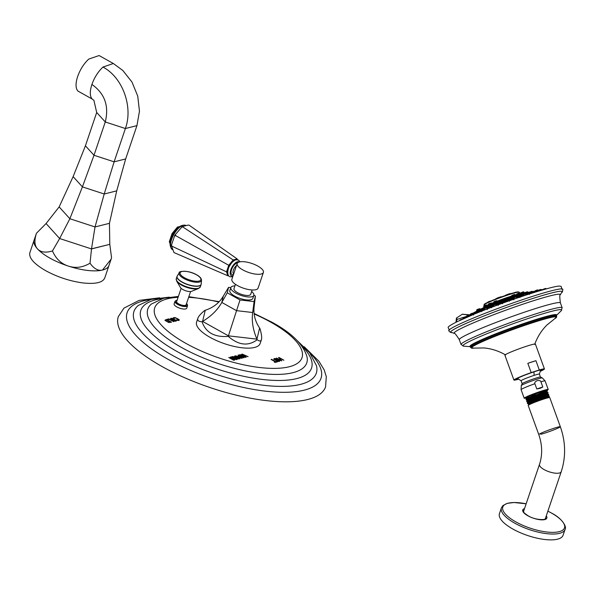 <?xml version="1.0" encoding="UTF-8"?>
<svg xmlns="http://www.w3.org/2000/svg" width="595" height="595" viewBox="0 0 595 595"><rect width="100%" height="100%" fill="white"/><g stroke="black" fill="none" stroke-linecap="round" stroke-linejoin="round"><path stroke-width="0.89" d="M234.661 260.342L233.515 260.632L229.387 265.638L227.312 271.774L227.669 272.882M237.42 259.688L237.174 258.929L233.158 259.933L228.748 265.281L229.387 265.638M175.525 234.72L175.51 235.561L228.748 265.281L226.531 271.833L227.803 275.753L173.978 252.563L171.345 245.467L174.826 235.174L181.75 227.178L182.672 226.881L233.158 259.933L233.515 260.632M237.279 259.673L237.174 258.929L189.195 225.245L188.34 225.059L182.665 226.487L182.672 226.881M171.345 245.467L174.826 235.174L181.75 227.178M171.68 245.266L171.576 246.404M174.811 236.014L175.51 235.561M181.75 226.777L182.665 226.487M227.312 271.774L226.531 271.833L171.91 246.196M228.562 275.559L227.803 275.753L228.48 275.455M177.384 227.171A0.848 0.632 28.9 0 1 177.436 227.141A0.848 0.699 75.9 0 1 178.225 227L180.01 226.554M172.171 233.463L177.317 227.216L177.823 227.297A0.848 0.379 -60.8 0 1 178.225 227L178.917 227.387M169.359 241.853A0.848 0.699 -18 0 0 169.679 242.336L169.389 241.451L169.731 241.838L172.334 234.147L172.014 233.723A0.848 0.84 -62 0 1 172.119 233.523L172.647 233.575L177.823 227.297L178.552 227.707M170.222 244.567L169.382 241.481M255.813 289.713A13.834 4.775 18.7 0 0 258.096 288.099L263.407 272.413A13.834 4.775 18.7 0 0 254.98 264.671A13.834 4.775 18.7 0 0 239.473 261.934A13.834 4.775 -161.3 0 0 237.197 263.54L231.886 279.226A13.834 4.775 -161.3 0 0 240.313 286.976A13.834 4.775 -161.3 0 0 255.813 289.713M237.197 263.54A13.834 4.775 -161.3 0 0 245.623 271.283A13.834 4.775 -161.3 0 0 261.123 274.027A13.834 4.775 18.7 0 0 263.407 272.413M235.449 284.321L233.999 288.62A8.821 3.049 18.7 0 0 239.376 293.558A8.821 3.049 18.7 0 0 249.26 295.306A8.821 3.049 18.7 0 0 250.711 294.272L252.168 289.981M251.64 291.55A12.138 4.195 -161.3 0 1 253.857 295.336A12.138 4.195 -161.3 0 1 251.856 296.756A12.138 4.195 18.7 0 1 238.253 294.346A12.138 4.195 18.7 0 1 230.853 287.556A12.138 4.195 18.7 0 1 232.853 286.136A12.138 4.195 -161.3 0 1 234.921 285.89M253.857 295.336L252.838 298.348A12.138 4.195 -161.3 0 1 250.837 299.761A12.138 4.195 -161.3 0 1 237.234 297.359A12.138 4.195 -161.3 0 1 229.834 290.568L230.853 287.556M230.845 287.593L228.584 287.333L227.26 292.822L240.016 299.954L254.095 301.583L255.411 296.087L254.199 306.194C253.202 313.974 255.01 321.248 259.613 328.016L259.918 328.44C261.532 334.003 262.031 337.759 261.413 339.715C260.826 341.366 259.427 341.374 257.204 339.738C248.219 346.431 238.573 345.308 228.257 336.383C214.527 337.462 205.781 332.575 202.025 321.724C198.559 321.612 197.19 320.445 197.897 318.213C198.604 316.213 200.887 313.617 204.732 310.426L205.253 310.27L202.583 321.404L202.025 321.724M253.887 295.239L255.411 296.087M228.584 287.333L223.318 296.117C219.317 302.914 213.3 307.63 205.253 310.27M227.26 292.822L221.801 302.438C217.651 309.854 211.247 316.176 202.583 321.404L228.428 335.84L228.257 336.383M240.016 299.954L228.428 335.84L256.936 339.143L257.204 339.738M254.095 301.583L252.682 312.516C251.536 320.913 252.957 329.786 256.936 339.143L259.613 328.016M197.897 318.213L196.603 322.036A33.528 11.58 18.7 0 0 218.692 341.508A33.528 11.58 18.7 0 0 256.452 346.848A33.528 11.58 18.7 0 0 260.119 343.531L261.413 339.715M278.929 357.431L283.897 360.206L281.294 359.164L279.709 359.558L281.814 360.734L281.309 360.86L276.34 358.078L278.988 359.157L280.572 358.755L278.527 357.61M279.308 361.522L279.732 360.89L275.909 358.755L274.169 358.547L273.797 359.202L277.634 361.366L279.338 361.433L279.762 360.801L275.939 358.666L274.169 358.547L273.797 359.202M279.338 361.433L279.732 360.89M271.528 359.291L275.775 361.656L277.478 361.82L275.024 362.437L274.295 362.028L275.269 361.782L271.127 359.469M242.269 354.107L248.085 356.673L242.529 354.538L246.189 357.149L245.497 357.327L240.425 355.066L244.121 357.669L243.6 357.796L239.465 354.813L240.157 354.642L244.857 356.688L241.577 354.285L242.269 354.107L241.659 354.345M238.506 355.051L242.381 358.108L241.533 358.316L235.464 355.817L237.658 356.398L239.123 356.026L238.015 355.178L238.506 355.051L238.089 355.237M235.449 357.93L235.888 357.431L235.479 357.84L235.888 357.431L232.697 356.509L237.011 357.454L234.608 356.115M235.479 357.84L237.584 359.03L239.978 358.711L235.01 355.929M230.689 357.015L230.139 357.149L233.731 359.863L228.74 357.506L233.709 360.28L234.631 360.049L231.366 357.632L236.141 359.67L237.063 359.44L232.095 356.658L231.589 356.784L236.059 359.283L230.22 357.208M173.376 318.199L174.194 318.66L174.357 317.931L175.555 318.05L177.258 318.801L178.374 319.619L178.165 320.058L176.298 319.835L177.28 320.385L178.909 320.46L179.303 319.835L175.473 317.693L173.74 317.566L173.346 318.288M174.164 318.749L174.357 317.931M178.374 319.619L178.136 320.147L176.269 319.924M178.909 320.46L179.303 319.835L177.801 318.801L175.443 317.782L173.301 317.901M176.001 321.263L176.425 320.638L172.595 318.496L170.862 318.288L170.482 318.95L174.328 321.114L176.031 321.181L176.455 320.549L172.624 318.407L170.862 318.288L170.482 318.95M176.031 321.181L176.425 320.638M168.831 318.883L167.024 319.337L167.745 319.738L169.054 319.411L173.8 321.657L168.831 318.883L167.121 319.389M165.432 319.812L165.001 320.408L166.518 319.537L164.971 320.489M165.001 320.408L168.601 322.483L171.516 322.23L166.548 319.455M174.96 301.353L174.112 303.867A6.664 2.298 18.7 0 0 176.789 306.916A6.664 2.298 18.7 0 0 186.733 308.136L187.581 305.629A6.664 2.298 18.7 0 1 177.637 304.402A6.664 2.298 18.7 0 1 174.96 301.353L177.087 300.274M159.676 297.798L139.133 300.393L123.946 308.128L118.323 316.629A109.406 37.775 -161.3 0 0 162.309 366.669A109.406 37.775 18.7 0 0 325.591 386.787L326.291 376.62L324.208 369.912L318.927 361.247L304.179 346.707M280.572 358.755L278.958 359.239L276.437 358.138M281.68 360.763L279.709 359.558M283.77 360.243L278.899 357.521M274.139 358.629L273.767 359.291M278.839 360.585L278.586 361.113L278.81 360.674L277.426 361.061L274.592 359.454L274.816 358.904L278.839 360.585L277.456 360.972L274.622 359.365L274.816 358.904M275.269 361.782L274.392 362.087M277.352 361.849L275.745 361.745L271.499 359.373M244.857 356.688L239.547 354.873M244.01 357.699L240.425 355.066M246.077 357.179L242.529 354.538M247.937 356.71L242.239 354.196M239.123 356.026L237.628 356.487L235.59 355.862M242.269 358.13L238.476 355.141M241.451 357.922L238.498 356.851L239.696 356.472L241.451 357.922L238.528 356.762M237.011 357.454L232.846 356.554M239.852 358.74L234.98 356.018M238.721 358.517L237.368 358.703L236.185 358.019L237.145 357.528L238.721 358.517M238.751 358.428L237.398 358.614L236.215 357.937L236.557 357.677M236.059 359.283L230.659 357.104M232.095 356.658L231.693 356.844M233.731 359.863L228.837 357.558M234.519 360.079L231.366 357.632M236.936 359.469L232.065 356.747M178.879 320.541L179.274 319.924M178.344 319.708L178.136 320.147M170.832 318.377L170.453 319.039M175.532 320.333L175.28 320.861L175.503 320.422L174.119 320.802L171.286 319.203L171.501 318.652L175.532 320.333L174.149 320.712L171.315 319.113L171.501 318.652M173.673 321.687L168.802 318.965M171.39 322.259L166.518 319.537M170.259 322.036L168.378 322.155L165.789 320.653L166.689 319.939L170.259 322.036M170.289 321.947L168.407 322.066L166.89 321.404L165.819 320.564L166.109 320.088M181.125 288.337L176.641 301.591A4.998 1.726 18.7 0 0 179.683 304.387A4.998 1.726 18.7 0 0 185.283 305.376A4.998 1.726 18.7 0 0 186.109 304.796L190.593 291.543M180.441 287.541A6.352 2.194 18.7 0 0 182.829 289.527A6.352 2.194 -161.3 0 0 191.62 291.319L198.552 288.501A12.443 4.299 -161.3 0 1 181.326 284.99A12.443 4.299 18.7 0 1 176.656 281.093L180.441 287.541M472.46 313.9L474.074 313.461L474.051 314.212M487.089 308.924L484.776 309.772L484.397 308.708L487.208 307.563M505.549 302.015C502.991 302.736 502.857 302.602 505.14 301.606C507.691 300.869 507.825 301.003 505.549 302.015M523.295 294.614L525.288 294.042L525.653 295.187M495.977 304.982C498.149 304.335 497.963 304.595 495.404 305.756L493.835 306.127L493.486 305.161L497.249 303.8L497.539 304.61M512.726 298.244L516.467 296.912L516.832 297.916L515.597 298.519C512.808 299.27 512.355 299.248 514.221 298.445M448.697 330.731A60.705 4.217 -20 0 1 529.476 297.351A60.705 4.217 -20 0 1 562.811 289.289C562.684 291.431 562.305 292.517 561.65 292.532A59.322 4.12 160 0 0 529.61 299.508A59.322 4.12 160 0 0 471.939 320.884A59.322 4.12 160 0 0 451.664 332.479C451.151 332.88 450.162 332.293 448.697 330.731M518.505 379.223A16.236 1.131 -20 0 1 513.916 380.056L504.88 355.17A16.236 1.131 -20 0 1 526.486 346.245A16.236 1.131 -20 0 1 535.396 344.089L544.44 368.974A16.236 1.131 -20 0 1 540.379 371.28M513.916 380.056A16.236 1.131 -20 0 1 531.194 372.596L539.293 369.964A16.236 1.131 -20 0 1 544.44 368.974M539.293 369.964L535.931 360.696A16.236 1.131 -20 0 0 532.153 361.864A16.236 1.131 -20 0 0 527.832 363.329L535.931 360.696M531.194 372.596L527.832 363.329M518.215 378.993A13.626 0.945 -20 0 1 516.378 379.089A13.626 0.945 -20 0 1 534.503 371.674A13.626 0.945 -20 0 1 541.926 369.815A13.626 0.945 -20 0 1 540.461 370.916M517.591 378.457A13.06 0.907 -20 0 1 517.144 378.517M540.974 369.859A13.06 0.907 -20 0 1 540.587 370.105M537.136 380.659C539.42 380.309 540.677 380.681 540.907 381.774L542.804 386.995L536.787 388.952L534.89 383.73C534.37 382.734 535.113 381.707 537.136 380.659M525.928 398.04A12.778 0.885 160 0 1 524.188 398.204A12.778 0.885 160 0 1 541.19 391.175A12.778 0.885 -20 0 1 548.203 389.48A12.778 0.885 -20 0 1 546.909 390.394M536.787 388.952L540.156 388.334L542.804 386.995M526.099 397.185L525.415 397.757A11.469 0.796 -20 0 1 526.099 397.185L538.631 392.194C544.38 390.283 546.805 389.725 545.89 390.528M525.459 397.877L526.582 398.152M527.222 400.063L526.151 399.795L533.38 395.913L545.437 391.428C547.653 390.781 547.958 390.833 546.344 391.592M526.151 399.795L526.032 398.992L547.132 390.432L547.37 391.004L546.768 391.726L536.645 395.117L529.691 398.144L527.014 399.944L527.185 400.42M538.631 392.194L530.033 395.764L526.374 398.033L526.545 398.509M546.195 390.208L536.653 393.496L526.032 398.992M528.494 403.879L527.549 403.633L534.779 399.758L548.761 394.842L548.248 395.474L538.021 398.895L530.993 401.945L528.286 403.767M527.862 401.975L526.85 401.714L534.079 397.839L548.062 392.923L547.512 393.6L537.33 397.006L530.346 400.048L527.646 401.856L527.817 402.324M549.051 397.49L548.88 397.021A10.844 0.751 160 0 0 543.257 398.353A10.844 0.751 160 0 0 532.793 402.198A10.844 0.751 -20 0 0 528.501 404.421L528.672 404.89A10.844 0.751 -20 0 1 528.717 404.779A10.844 0.751 -20 0 1 532.964 402.674A10.844 0.751 160 0 1 548.947 397.43L549.661 397.557A11.469 0.796 -20 0 1 549.773 397.616L560.341 426.719A11.469 0.796 -20 0 1 552.971 430.207A11.469 0.796 -20 0 1 540.773 434.298M528.516 404.459L540.037 399.007L549.155 396.025L549.349 396.463A11.469 0.796 160 0 0 540.037 399.007M548.843 397.133L549.304 396.582A11.469 0.796 160 0 0 549.349 396.463M546.783 391.688L546.954 392.164L537.337 395.385L527.274 400.19L526.62 401.082L526.85 401.714M547.526 393.563L547.697 394.039L538.021 397.274L527.906 402.101L527.296 402.941L527.549 403.633M548.263 395.437L548.434 395.913L538.706 399.163L528.382 404.206M548.062 392.923L547.846 392.321L546.924 392.15M546.82 392.908C548.434 392.15 548.129 392.098 545.92 392.752L526.709 400.852M548.761 394.842L548.478 394.158L546.589 394.611L527.386 402.711M523.898 512.503A11.469 3.964 18.7 0 1 523.697 511.038L539.501 464.345C542.595 454.848 542.35 444.919 538.773 434.551L528.204 405.448A11.469 0.796 -20 0 1 528.256 405.329A11.469 0.796 -20 0 1 532.748 403.098A11.469 0.796 -20 0 1 547.772 397.869A11.469 0.796 -20 0 1 549.661 397.557M544.38 519.435A11.469 3.964 18.7 0 0 545.429 518.394L561.234 471.694C565.994 456.945 565.696 441.951 560.341 426.719A11.469 0.796 -20 0 0 558.348 426.972A11.469 0.796 -20 0 0 546.143 431.063A11.469 0.796 -20 0 0 538.773 434.551M545.727 517.516A11.781 4.068 -161.3 0 1 545.674 518.617C548.382 519.145 537.821 521.518 528.07 515.768C523.987 512.942 522.417 511.38 523.362 511.068A11.781 4.068 -161.3 0 1 523.994 510.16M501.399 507.892L499.428 513.723A33.603 11.603 -161.3 0 0 512.935 529.089A33.603 11.603 18.7 0 0 563.078 535.262L565.049 529.438A33.603 11.603 18.7 0 1 514.906 523.258A33.603 11.603 18.7 0 1 501.399 507.892L502.909 505.594L507.297 503.333L514.043 502.515L526.144 503.801A32.569 11.245 18.7 0 0 503.095 506.338A32.569 11.245 18.7 0 0 515.88 521.912A32.569 11.245 18.7 0 0 559.114 531.692A32.569 11.245 18.7 0 0 551.387 513.002A32.569 11.245 18.7 0 0 547.876 511.164M456.729 321.88L456.871 319.485L466.354 316.428M462.189 314.279L469.291 314.986M469.514 314.867L462.441 314.212M529.29 292.286L524.589 293.543M522.358 294.198L486.323 307.094M484.776 307.734L479.22 310.151M476.602 311.386L473.508 313.015M533.202 291.468A32.792 2.276 -20 0 1 533.209 291.468A32.792 2.276 -20 0 0 532.503 291.52L532.763 291.825M473.404 312.97A32.792 2.276 -20 0 1 474.914 312.092A32.792 2.276 -20 0 1 476.729 311.163M478.12 310.493A32.792 2.276 -20 0 1 529.706 292.041M511.588 296.198L515.173 294.644L511.603 295.938L511.574 296.868L515.843 295.603L512.667 296.102M483.899 307.243L487.9 305.704L487.431 305.265L484.226 306.321L483.676 306.633L483.899 307.243L486.933 305.718M493.768 303.383L495.271 302.952C498.342 301.672 498.699 301.442 496.349 302.26L497.844 301.754L497.413 301.189L494.981 301.933L493.649 302.558L493.828 303.056L495.233 302.632C497.851 301.516 498.149 301.293 496.133 301.963M520.58 294.168L524.745 293.134L520.751 293.737M516.445 294.704L520.023 293.149L516.46 294.443L516.371 295.343L520.744 294.168L517.144 294.726M488.495 305.235L492.496 303.807L492.058 303.309L489.209 304.216L488.294 304.677L488.495 305.235L491.195 303.919M518.126 291.922C514.229 291.624 478.856 305.042 484.828 304.551M516.148 292.078L512.555 293.209L516.646 292.13M510.681 293.536L509.38 293.774C505.237 295.246 504.218 295.737 506.338 295.254M499.153 297.76C502.329 296.399 501.905 296.407 497.874 297.783L495.724 298.831M493.218 300.23L488.361 301.747M527.252 291.803L524.82 292.643M514.392 294.48L512.674 295.157M486.189 305.049L484.427 305.547M480.329 309.274L477.681 310.62M479.488 308.701L477.034 309.586M494.936 301.263C493.657 301.821 493.902 301.791 495.65 301.189C496.929 300.624 496.691 300.654 494.936 301.263L496.773 300.78L494.928 301.263M523.012 291.885L520.997 292.718M518.892 293.008L517.278 293.737M489.283 303.502L488.8 303.792M490.57 303.197L489.298 303.495M532.034 291.81L530.182 292.651M522.849 294.808L519.859 295.99L522.254 294.86M522.231 294.867L521.027 295.507M510.696 298.995C512.704 298.214 512.868 298.08 511.179 298.593C509.164 299.367 509.008 299.501 510.696 298.995M499.897 302.862C501.667 302.134 501.578 302.089 499.614 302.736C497.844 303.465 497.933 303.51 499.897 302.862M489.358 306.856C490.778 306.224 490.444 306.269 488.346 307.013L487.677 307.429M479.815 310.702L478.127 311.125M471.902 314.138L469.656 314.8L462.3 314.249L456.439 318.042L455.963 322.252M466.168 316.927L463.52 317.789M462.999 318.883L460.128 319.887M539.918 289.624L537.545 290.613M545.332 288.471L542.61 289.534M59.805 238.58L91.355 248.874L59.649 238.528L52.457 250.941C45.636 253.016 40.631 252.302 37.433 248.807C34.488 245.527 34.16 240.35 36.444 233.277L34.116 240.097A39.53 13.648 18.7 0 0 33.997 240.506A39.53 13.648 18.7 0 0 33.863 241.622A39.53 13.648 18.7 0 0 34.867 245.259A39.53 13.648 18.7 0 0 37.433 248.807A39.53 13.648 18.7 0 0 41.449 252.525A39.53 13.648 18.7 0 0 47.585 256.765A39.53 13.648 18.7 0 0 50.01 258.171A39.53 13.648 18.7 0 0 51.787 259.137A39.53 13.648 18.7 0 0 60.697 263.28A39.53 13.648 18.7 0 0 68.358 266.084C61.144 263.764 55.841 258.713 52.457 250.941M90.016 263.206C82.764 267.505 75.543 268.464 68.358 266.084A39.53 13.648 18.7 0 0 76.16 268.323A39.53 13.648 18.7 0 0 85.621 270.182A39.53 13.648 18.7 0 0 87.569 270.435A39.53 13.648 18.7 0 0 90.269 270.695A39.53 13.648 18.7 0 0 97.394 270.784A39.53 13.648 18.7 0 0 102.489 270.048C98.19 271.089 94.032 268.806 90.016 263.206L91.511 248.926L95.022 226.948L104.214 194L114.121 161.833L125.389 128.527C133.273 107.026 122.778 77.469 102.965 67.064L113.34 63.509L99.09 55.543L88.722 59.106C83.843 63.702 80.154 69.496 77.655 76.502C75.439 83.434 75.52 88.283 77.9 91.057L92.151 99.015C89.771 96.249 89.689 91.392 91.905 84.46C94.404 77.462 98.093 71.66 102.965 67.064M91.355 248.874L109.792 244.344L109.45 223.326L116.717 190.861L125.664 158.939L136.939 125.634L139.461 111.235L137.75 96.145L131.986 82.028L122.756 70.426L113.34 63.509M92.151 99.015L93.898 100.31L96.695 112.492L85.42 145.805L73.126 176.626L59.15 206.911L46.068 223.542L59.649 238.528L69.868 218.737L82.415 186.882L93.995 155.265L105.27 121.96C109.197 105.962 104.742 93.467 91.905 84.46M46.135 223.616L59.589 238.454M46.068 223.542L36.444 233.277M34.116 240.097L29.75 253.054C29.014 258.237 34.346 264.128 45.763 270.725C57.715 277.181 70.232 281.264 83.322 282.982C96.011 284.254 103.195 282.454 104.869 277.575M109.792 244.344L111.562 257.799L111.116 259.182L102.489 270.048A39.53 13.648 18.7 0 0 106.26 268.568A39.53 13.648 18.7 0 0 108.736 266.062A39.53 13.648 18.7 0 0 108.997 265.437L104.75 277.991M91.6 248.903L109.703 244.367M237.591 262.893A6.567 2.908 -60.8 0 0 237.078 262.96A6.567 2.908 119.2 0 0 231.522 269.699A6.567 2.908 119.2 0 0 233.128 274.637A6.567 2.908 -60.8 0 0 233.478 274.518M236.542 265.467A5.154 2.283 119.2 0 0 233.396 270.123A5.154 2.283 119.2 0 0 233.686 273.908L233.887 273.879M239.145 262.023A7.906 3.503 -60.8 0 0 237.479 261.77A7.906 3.503 119.2 0 0 230.793 269.877A7.906 3.503 119.2 0 0 232.719 275.827A7.906 3.503 -60.8 0 0 233.076 275.716M185.908 225.468A13.834 6.136 119.2 0 0 171.613 239.435A13.834 6.136 119.2 0 0 172.409 249.625A13.834 6.136 119.2 0 0 172.662 249.751L172.409 249.625C169.813 247.141 169.434 243.615 171.278 239.049C174.432 231.812 179.065 223.616 185.908 225.468L186.161 225.609M169.404 241.414L171.985 233.798M173.219 234.638L172.334 234.147A0.848 0.379 -60.8 0 1 172.647 233.575L173.532 234.073M170.237 244.054L169.679 242.336A0.848 0.379 -60.8 0 1 169.731 241.838L170.445 242.239M169.679 242.336L170.371 242.723M223.318 296.117L221.801 302.438L236.483 310.642L252.682 312.516L254.199 306.194M178.091 297.307A77.744 26.842 -161.3 0 0 185.982 343.412A77.744 26.842 18.7 0 0 289.2 366.765A77.744 26.842 18.7 0 0 270.747 322.155A77.744 26.842 -161.3 0 0 254.184 313.989M188.637 297.329A77.744 26.842 -161.3 0 1 218.774 302.052M178.388 296.422L163.558 298.259L151.413 304.023A83.91 28.977 -161.3 0 0 181.535 347.473A83.91 28.977 18.7 0 0 267.49 374.091A83.91 28.977 18.7 0 0 306.968 356.68C303.212 344.349 291.58 332.873 272.064 322.267L254.125 313.468M301.598 345.74A90.113 31.119 18.7 0 1 283.577 380.376A90.113 31.119 18.7 0 1 177.065 351.533A90.113 31.119 -161.3 0 1 162.316 298.593M169.233 297.15L151.227 299.374L138.375 305.421A96.256 33.238 -161.3 0 0 172.662 355.483A96.256 33.238 18.7 0 0 271.632 386.043A96.256 33.238 18.7 0 0 316.473 365.702L309.72 352.82L296.979 340.392M309.779 352.895A102.347 35.343 18.7 0 1 289.23 392.187A102.347 35.343 18.7 0 1 168.281 359.432A102.347 35.343 -161.3 0 1 151.472 299.315M177.072 300.319A6.322 2.187 18.7 0 0 177.927 304.052A6.322 2.187 18.7 0 0 185.499 306.075A6.322 2.187 18.7 0 0 186.54 303.524M198.552 288.501L200.337 286.812A12.703 4.388 -161.3 0 1 181.371 284.47A12.703 4.388 18.7 0 1 176.261 278.661L176.656 281.093M177.139 276.147A12.703 4.388 18.7 0 0 177.027 276.4A12.703 4.388 18.7 0 0 182.137 282.216A12.703 4.388 -161.3 0 0 201.095 284.551L201.214 284.001A12.681 4.381 -161.3 0 1 194.55 286.002A12.681 4.381 -161.3 0 1 182.211 282.037A12.681 4.381 18.7 0 1 177.273 275.894L176.261 278.661M201.162 284.276A12.703 4.388 -161.3 0 1 201.095 284.551L200.337 286.812M201.519 280.327C201.437 278.363 199.801 276.526 196.61 274.801C188.087 269.743 177.905 271.238 179.259 272.793A11.796 4.076 18.7 0 0 183.848 278.497A11.796 4.076 -161.3 0 0 195.331 282.186A11.796 4.076 -161.3 0 0 201.519 280.327L201.214 284.001M196.447 274.786A10.941 3.778 -161.3 0 1 199.042 281.071A10.941 3.778 -161.3 0 1 184.517 277.783A10.941 3.778 18.7 0 1 181.921 271.506A10.941 3.778 18.7 0 1 196.447 274.786M534.407 292.383A36.317 2.521 160 0 0 533.7 292.524M536.809 291.639L541.19 290.062L540.528 289.795L536.824 291.223L536.802 291.654M529.156 293.67A36.317 2.521 160 0 0 525.534 294.704M519.666 296.518A36.317 2.521 160 0 0 516.676 297.485M508.978 300.103A36.317 2.521 160 0 0 507.096 300.765M503.325 302.111A36.317 2.521 160 0 0 502.106 302.558M493.686 305.711A36.317 2.521 160 0 0 491.195 306.678M484.62 309.333A36.317 2.521 160 0 0 481.355 310.709M476.766 312.747A36.317 2.521 160 0 0 474.252 313.944M560.393 302.892A53.788 3.734 160 0 0 530.859 310.047A53.788 3.734 -20 0 0 459.281 339.611L461.036 344.46A53.788 3.734 -20 0 1 532.614 314.896A53.788 3.734 -20 0 1 562.149 307.741L560.393 302.892C559.642 297.262 559.605 294.562 560.282 294.793A56.532 3.927 160 0 0 529.245 302.082A56.532 3.927 160 0 0 454.163 333.326L451.664 332.479M461.036 344.46L463.676 346.156A52.531 3.644 -20 0 1 481.89 335.818A52.531 3.644 -20 0 1 532.785 316.971A52.531 3.644 -20 0 1 561.219 310.739L562.149 307.741M556.332 315.38A46.075 3.198 160 0 0 531.238 321.01A46.075 3.198 160 0 0 487.134 337.32A46.075 3.198 160 0 0 470.407 346.588M470.414 346.707L470.742 347.606A45.741 3.176 -20 0 1 531.61 322.46A45.741 3.176 -20 0 1 556.727 316.376L556.399 315.476A45.741 3.176 160 0 0 531.283 321.56A45.741 3.176 160 0 0 470.414 346.707L463.676 346.156M470.742 347.606L473.851 348.112A45.294 3.146 -20 0 1 485.081 340.466A45.294 3.146 -20 0 1 531.625 323.07A45.294 3.146 -20 0 1 554.666 318.764L546.827 325.108C541.487 330.456 537.441 336.896 534.682 344.408M533.886 371.875A13.804 6.039 72 0 1 534.05 375.393A9.758 0.677 -20 0 1 539.397 374.143L540.617 369.926M534.05 375.393A9.758 0.677 160 0 0 524.916 378.762A9.758 0.677 160 0 0 521.101 380.793L522.157 383.701A9.758 0.677 160 0 1 535.136 378.39A9.758 0.677 -20 0 1 540.453 377.051L539.397 374.143M548.203 389.48L545.109 380.949L542.32 377.922A11.223 0.781 160 0 0 536.207 379.454A11.223 0.781 160 0 0 521.279 385.56L522.157 383.701M545.109 380.949A12.778 0.885 160 0 0 540.907 381.774M534.89 383.73A12.778 0.885 160 0 0 521.086 389.673L521.279 385.56M546.203 391.763L545.875 392.365M539.501 464.345A11.469 3.964 18.7 0 0 546.493 470.764A11.469 3.964 18.7 0 0 559.345 473.032A11.469 3.964 18.7 0 0 561.234 471.694M524.537 508.554A12.718 4.396 18.7 0 0 527.862 515.776A12.718 4.396 18.7 0 0 542.105 519.859A12.718 4.396 18.7 0 0 546.269 515.91M456.871 319.485L456.715 317.879M474.103 313.535A35.871 2.492 -20 0 1 476.61 312.33M480.879 310.419A35.871 2.492 -20 0 1 484.464 308.902M490.667 306.395A35.871 2.492 -20 0 1 493.53 305.28M497.264 303.852A35.871 2.492 -20 0 1 498 303.576M501.563 302.26A35.871 2.492 -20 0 1 503.169 301.672M506.933 300.326A35.871 2.492 -20 0 1 509.201 299.53M516.519 297.054A35.871 2.492 -20 0 1 519.874 295.968M525.378 294.28A35.871 2.492 -20 0 1 529.022 293.238M473.732 313.119A35.819 2.484 -20 0 1 476.461 311.795M479.845 310.27A35.819 2.484 -20 0 1 484.397 308.329M487.736 306.968A35.819 2.484 -20 0 1 493.523 304.685M496.84 303.428A35.819 2.484 -20 0 1 503.206 301.07M506.531 299.88A35.819 2.484 -20 0 1 512.786 297.716M516.17 296.585A35.819 2.484 -20 0 1 521.607 294.845M525.102 293.781A35.819 2.484 -20 0 1 529.067 292.658M473.538 313.022A35.633 2.477 -20 0 1 476.513 311.572L479.964 310.322L480.254 310.642M479.622 310.166A35.633 2.477 -20 0 1 484.509 308.084M487.498 306.864A35.633 2.477 -20 0 1 493.642 304.447L495.821 304.023M496.594 303.316A35.633 2.477 -20 0 1 503.318 300.832M503.452 302.468L503.139 301.606L506.903 300.237L503.296 300.877L506.315 299.783A35.633 2.477 -20 0 1 512.897 297.485M515.924 296.474A35.633 2.477 -20 0 1 521.718 294.622M524.872 293.662A35.633 2.477 -20 0 1 529.171 292.45M534.719 291.193A35.633 2.477 160 0 0 533.901 291.334L533.901 291.334A35.633 2.477 160 0 0 532.614 291.602L534.719 291.193M534.637 291.372A35.819 2.484 160 0 0 532.956 291.699L529.342 293.038L532.071 291.795L533.574 292.167L529.186 293.766L529.431 294.451M534.674 291.907A35.871 2.492 160 0 0 533.551 292.13M516.467 295.269L516.229 295.336A20.423 1.421 160 0 0 515.627 295.507M511.7 296.712A20.423 1.421 160 0 0 497.621 301.665M493.85 303.138A20.423 1.421 160 0 0 492.303 303.77M488.517 305.384A20.423 1.421 160 0 0 488.302 305.48L487.788 305.711M516.423 294.637A19.494 1.354 160 0 0 515.382 294.927M511.566 296.072A19.494 1.354 160 0 0 497.338 301.07M493.642 302.52A19.494 1.354 160 0 0 491.991 303.197M488.331 304.781A19.494 1.354 160 0 0 487.409 305.205M484.025 304.93L484.025 304.93A18.69 1.294 -20 0 1 499.622 297.924A18.69 1.294 -20 0 1 518.728 292.086A18.69 1.294 160 0 1 519.152 292.167L518.304 291.892C517.687 291.372 501.92 296.34 491.931 300.572C480.879 305.369 485.275 304.082 484.025 304.93L484.025 305.756M514.459 292.673L516.929 292.242M504.828 295.708L511.135 293.484L504.686 295.827M507.304 294.867L511.142 293.64M497.844 297.939L501.793 296.734L497.844 297.939M495.724 299.047L500.655 297.195M487.476 302.595L492.586 300.296M487.863 302.342L488.815 301.903M525.883 292.874L528.129 292.227M524.619 292.844L527.512 291.781L524.723 292.703L524.403 293.29M527.958 292.033L524.641 293.142M527.505 291.818L528.405 292.889M513.924 294.622L511.819 295.477L513.924 294.622M511.603 295.938L511.819 295.477M483.899 305.904L483.683 306.365L486.74 305.369M476.87 311.178L476.617 310.471L480.433 309.259M476.617 310.478L480.381 309.11M476.632 310.211L479.748 308.716M493.88 301.836L493.664 302.29L497.413 301.189M520.201 294.265L520.357 293.632L523.786 292.309L524.359 292.926M520.692 293.342L524.121 292.271M523.228 291.9L520.588 292.911L523.228 291.9M519.071 293.038L516.676 293.982L519.071 293.038M516.46 294.443L516.676 293.982M488.525 303.956L488.309 304.409L492.058 303.309M473.784 313.141L470.333 314.391L473.784 313.141L474.074 313.461M470.474 314.101L473.486 313.007M472.899 313.104L470.957 313.706M487.863 307.027L484.419 308.277L487.863 307.027L488.16 307.347M484.553 307.987L485.297 307.615M486.546 307.176L485.475 307.407M506.605 299.917L504.798 300.073C503.296 300.676 503.266 300.743 504.716 300.289C506.211 299.694 506.241 299.62 504.798 300.081L503.296 300.877M503.139 301.606L504.382 300.862M522.358 294.8L524.195 293.908L525.288 294.042M521.525 295.403L521.689 294.681L523.987 293.737M523.749 293.692L522.536 294.28M529.223 293.796L529.386 292.963M529.022 292.755L532.473 291.505L531.499 291.394L529.163 292.465L529.007 293.186M532.175 291.364L529.163 292.465M531.454 291.409L529.781 292.13M466.562 316.793L468.83 315.915M466.346 316.562L468.912 315.491M469.031 315.231L466.473 316.265M468.986 315.186L466.807 315.923M476.907 313.149L476.491 312.011L477.279 311.601M476.654 311.282L479.667 310.188L476.654 311.282L476.491 312.011M478.886 310.374L477.331 310.806M496.661 303.338L493.642 304.439L496.661 303.338L497.249 303.8M494.839 303.748C493.575 304.29 493.746 304.283 495.352 303.74C496.617 303.197 496.446 303.197 494.839 303.748M512.86 297.545L514.668 296.645L515.88 296.451L512.726 297.842L516.17 296.593L516.467 296.912M515.069 296.652L513.983 297.061M529.342 293.038L533.276 291.847M519.993 297.522L519.703 296.719L524.091 295.127L524.277 295.641M519.859 295.99L523.793 294.808L524.091 295.127M509.342 301.249L509.008 300.326L511.566 299.226L513.396 298.735L513.805 299.85M513.098 298.415L509.03 299.887L513.098 298.415L513.396 298.735M498.216 305.391L497.829 304.335L499.815 303.443L502.217 302.736L502.574 303.725M501.92 302.416L497.851 303.896L501.92 302.416L502.217 302.736M487.357 309.653L486.926 308.47L488.354 307.786L491.314 306.871L491.626 307.727M491.016 306.551L486.948 308.032L491.016 306.551L491.314 306.871M477.212 312.925L477.041 312.449L477.964 311.973L481.429 310.858L481.697 311.594M481.139 310.531L477.064 312.011L481.139 310.531L481.429 310.858M468.979 316.339L469.358 315.707L473.241 314.413L473.471 315.053M472.951 314.093L468.875 315.566L472.951 314.093L473.241 314.413M462.94 318.459L466.718 316.845L463.074 318.161L462.917 318.89L466.049 317.604M459.66 320.474L461.036 319.835M462.94 318.957L459.794 320.192L463.431 318.868M536.965 290.925L540.602 289.601L536.824 291.223M534.831 292.331L534.63 291.781L537.092 290.747M534.853 291.342L537.902 290.115L538.393 290.412M534.63 291.781L534.786 291.052L537.739 290.025M537.248 289.951L535.232 290.769M542.402 290.01L541.175 290.018M540.855 289.72L541.487 289.601M541.197 289.46L540.565 289.587M540.743 289.43L541.777 289.906M542.119 290.048L546.106 288.679M545.823 288.53L542.201 289.81L545.444 288.441L546.433 288.947M59.15 206.911L69.868 218.737L95.022 226.948L109.45 223.326M73.126 176.626L82.415 186.882L104.214 194L116.717 190.861M85.42 145.805L93.995 155.265L114.121 161.833L125.664 158.939M96.695 112.492L105.27 121.96L125.389 128.527L136.939 125.634M240.001 261.815L238.528 260.045L236.029 259.784C233.634 260.565 231.529 262.566 229.707 265.779C227.357 268.88 226.241 278.393 231.961 276.578L232.898 276.244M180.456 226.256L177.317 227.216L172.141 233.485L169.344 241.652M188.853 296.674L219.138 301.665M186.555 303.48L187.581 305.629M179.259 272.793L177.273 275.894M449.389 330.136L448.117 327.562C448.34 327.116 447.425 326.588 456.975 321.761L474.825 313.9C491.916 306.931 509.595 300.453 527.869 294.466C547.013 288.374 557.76 285.607 560.118 286.158L561.211 286.485L561.888 289.274M560.282 294.793L561.65 292.532M459.281 339.611C456.239 334.814 454.535 332.717 454.163 333.326M556.399 315.476L561.219 310.739M556.727 316.376L554.666 318.764M517.464 378.338L521.101 380.793M542.32 377.922L540.453 377.051M524.188 398.204L521.086 389.673M547.132 390.432L546.188 390.275M528.286 403.76L528.457 404.236M547.66 394.016L548.478 394.158M548.397 395.891L549.155 396.025M528.256 405.329L528.717 404.779M547.876 511.157L551.461 513.031C562.684 518.624 567.02 527.326 565.049 529.438M473.851 348.112L483.936 347.949C491.463 348.625 498.699 350.961 505.638 354.962M483.861 307.533L477.398 310.769M476.803 311.081L474.914 312.092M529.751 292.026L524.745 293.134M519.152 292.167L519.933 293.104M494.066 299.954L487.61 302.297M480.805 309.155L480.344 308.946M515.553 295.395L515.352 294.837M515.173 294.644L514.712 294.428M486.792 304.856L487.431 305.265M480.202 308.917L476.848 309.757M494.943 302.833L493.828 303.056M497.234 300.996L496.773 300.78M523.942 292.071L523.481 291.862M520.357 293.632L520.588 292.911M520.424 293.952L520.209 293.342M520.023 293.149L519.569 292.933M491.879 303.115L491.418 302.9M470.333 314.391L470.318 314.829M484.419 308.277L484.397 308.708M487.573 306.886L485.453 307.414M507.23 301.152L506.903 300.237M521.689 294.681L523.771 293.685M469.455 315.157L466.703 315.975L466.287 316.979M493.508 304.729L493.486 305.161M512.726 297.842L512.704 298.274M533.722 292.591L533.574 292.167M529.2 293.328L529.186 293.766M519.725 296.288L519.703 296.719M512.808 298.274L509.164 299.597M509.03 299.887L509.008 300.326M501.63 302.282L497.985 303.606M497.851 303.896L497.829 304.335M490.726 306.418L487.082 307.741M486.948 308.032L486.926 308.47M480.842 310.397L477.205 311.721M477.064 312.011L477.041 312.449M472.653 313.952L469.016 315.276M468.875 315.566L468.853 316.005M466.718 316.845L463.074 318.161M538.096 290.092L537.322 289.929L534.786 291.052M542.112 289.877L541.74 289.825M108.997 265.437L111.116 259.182M93.898 100.31L93.095 99.737"/></g></svg>
